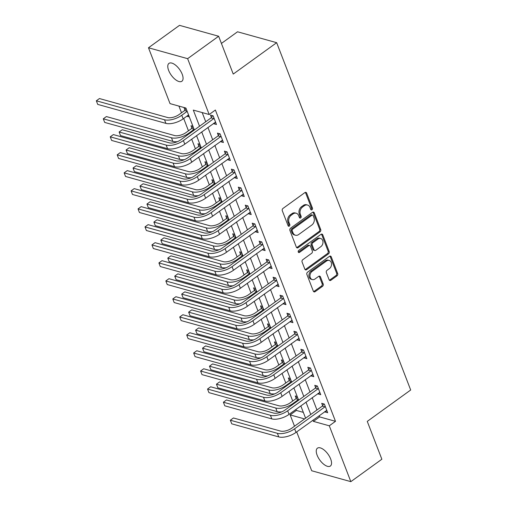 <?xml version="1.0" encoding="UTF-8"?>
<svg xmlns="http://www.w3.org/2000/svg" width="507" height="507" viewBox="0 0 507 507"><rect width="100%" height="100%" fill="white"/><g stroke="black" fill="none" stroke-linecap="round" stroke-linejoin="round"><path stroke-width="0.76" d="M311.989 209.765A1.185 0.913 105.6 0 0 312.458 208.155L306.659 193.123A1.692 1.306 105.6 0 0 305.892 192.375A1.692 1.306 105.6 0 0 304.897 192.59L282.976 208.44A1.692 1.306 105.6 0 0 282.298 210.735L288.103 225.767A1.185 0.913 105.6 0 0 289.808 224.531L289.053 222.586A5.412 4.17 105.6 0 1 291.208 215.241L293.033 213.922A5.412 4.17 105.6 0 1 296.227 213.238A5.412 4.17 105.6 0 1 298.674 215.633L299.428 217.579A1.185 0.913 105.6 0 0 301.133 216.343L300.378 214.398A5.412 4.17 105.6 0 1 302.533 207.052L304.358 205.734A5.412 4.17 105.6 0 1 307.559 205.05A5.412 4.17 105.6 0 1 310.005 207.445L310.753 209.391A1.185 0.913 105.6 0 0 311.989 209.765M310.823 209.537A1.185 0.913 105.6 0 0 311.399 207.864L305.601 192.831A1.692 1.306 105.6 0 0 305.322 192.381M288.172 225.913A1.185 0.913 105.6 0 0 288.749 224.24L287.995 222.294L289.053 222.586M299.498 217.725A1.185 0.913 105.6 0 0 300.074 216.052L299.326 214.106L300.378 214.398M317.129 455.223A11.027 5.057 54.1 0 1 317.439 448.169A11.027 5.057 54.1 0 1 330.672 458.993A11.027 5.057 54.1 0 1 330.361 466.041A11.027 5.057 54.1 0 1 317.129 455.223M168.647 70.429A11.027 5.057 54.1 0 1 168.964 63.381A11.027 5.057 54.1 0 1 182.19 74.199A11.027 5.057 54.1 0 1 181.88 81.253A11.027 5.057 54.1 0 1 168.647 70.429M329.106 279.75A1.692 1.306 105.6 0 0 329.867 280.504A1.692 1.306 105.6 0 0 330.868 280.289L337.022 275.84A1.692 1.306 105.6 0 0 337.694 273.546L331.248 256.853A1.692 1.306 105.6 0 0 330.488 256.105A1.692 1.306 105.6 0 0 329.487 256.32L307.565 272.164A1.692 1.306 105.6 0 0 306.893 274.464L313.332 291.151A1.692 1.306 105.6 0 0 314.099 291.905A1.692 1.306 105.6 0 0 315.094 291.69L322.528 286.316A1.692 1.306 105.6 0 0 323.2 284.021L320.443 276.879A1.692 1.306 105.6 0 0 319.676 276.131A1.692 1.306 105.6 0 0 318.675 276.347L314.993 279.008A4.525 3.486 105.6 0 1 312.318 279.579A4.525 3.486 105.6 0 1 309.967 275.992A4.525 3.486 105.6 0 1 312.071 271.441L326.508 261.01A4.525 3.486 105.6 0 1 329.176 260.433A4.525 3.486 105.6 0 1 331.534 264.027A4.525 3.486 105.6 0 1 329.423 268.577L327.021 270.313A1.692 1.306 105.6 0 0 326.35 272.608L329.106 279.75M194.365 129.982L185.898 108.035L170.029 103.618L148.481 47.772L179.503 25.35L218.644 36.244L233.245 74.073L276.67 42.683L410.689 390.003L367.264 421.393L381.86 459.228L350.838 481.65L311.697 470.756L296.696 431.894M218.644 36.244L187.628 58.666L209.176 114.512L193.306 110.095L199.536 126.243M319.15 415.664L319.625 416.906L335.495 421.317L215.38 110.025L209.176 114.512M335.495 421.317L329.29 425.804L350.838 481.65M320.044 231.845A1.692 1.306 105.6 0 0 320.716 229.551L314.277 212.858A1.692 1.306 105.6 0 0 313.51 212.11A1.692 1.306 105.6 0 0 312.508 212.325L290.587 228.175A1.692 1.306 105.6 0 0 289.915 230.47L296.354 247.163A1.692 1.306 105.6 0 0 297.121 247.91A1.692 1.306 105.6 0 0 298.122 247.695L320.044 231.845L318.985 231.553A1.692 1.306 105.6 0 0 319.657 229.259L313.218 212.566A1.692 1.306 105.6 0 0 312.939 212.116M322.763 234.855L329.201 251.548A1.692 1.306 105.6 0 1 328.53 253.842L306.608 269.692A1.692 1.306 105.6 0 1 305.607 269.908A1.692 1.306 105.6 0 1 304.846 269.16L302.09 262.011A1.692 1.306 105.6 0 1 302.761 259.717L311.653 253.291A1.692 1.306 105.6 0 0 312.325 250.997L310.493 246.256A1.692 1.306 105.6 0 0 309.733 245.508A1.692 1.306 105.6 0 0 308.731 245.724L299.472 252.416A1.185 0.913 105.6 0 1 298.712 250.433L321.001 234.323A1.692 1.306 105.6 0 1 321.996 234.107A1.692 1.306 105.6 0 1 322.763 234.855L321.704 234.564L328.143 251.257L329.201 251.548M202.192 112.573L205.741 121.756M207.927 127.434L212.693 139.774M214.879 145.446L219.639 157.785M221.832 163.463L226.591 175.802M228.784 181.474L233.543 193.813M235.736 199.492L240.495 211.831M242.682 217.503L247.448 229.848M249.634 235.521L254.4 247.86M256.586 253.532L261.346 265.877M263.539 271.549L268.298 283.888M270.491 289.56L275.25 301.906M277.443 307.578L282.203 319.917M284.389 325.589L289.155 337.935M291.341 343.607L296.107 355.946M298.293 361.624L303.059 373.963M305.246 379.635L310.005 391.974M312.198 397.653L316.957 409.992M213.65 123.296L213.827 123.746L216.47 124.481L213.13 115.837L210.487 115.102L211.394 117.453M220.602 141.307L220.773 141.764L223.422 142.499L220.082 133.848L217.44 133.113L218.346 135.464M227.554 159.325L227.725 159.775L230.374 160.51L227.035 151.866L224.392 151.13L225.298 153.482M234.507 177.336L234.678 177.792L237.32 178.527L233.987 169.877L231.344 169.142L232.25 171.493M241.452 195.353L241.63 195.803L244.273 196.539L240.939 187.894L238.296 187.159L239.203 189.51M248.405 213.365L248.582 213.821L251.225 214.556L247.891 205.905L245.242 205.17L246.149 207.521M255.357 231.382L255.534 231.832L258.177 232.567L254.844 223.923L252.194 223.188L253.101 225.539M262.309 249.4L262.487 249.85L265.129 250.585L261.789 241.94L259.147 241.199L260.053 243.55M269.261 267.411L269.432 267.861L272.082 268.596L268.742 259.952L266.099 259.216L267.005 261.568M276.214 285.428L276.385 285.878L279.034 286.613L275.694 277.969L273.051 277.228L273.957 279.579M283.166 303.44L283.337 303.889L285.98 304.631L282.646 295.98L280.003 295.245L280.91 297.596M290.112 321.457L290.289 321.907L292.932 322.642L289.598 313.998L286.949 313.263L287.862 315.608M297.064 339.468L297.241 339.918L299.884 340.66L296.551 332.009L293.902 331.274L294.808 333.625M304.016 357.486L304.194 357.936L306.836 358.671L303.497 350.026L300.854 349.291L301.76 351.643M310.968 375.497L311.14 375.953L313.789 376.688L310.449 368.038L307.806 367.302L308.712 369.654M317.921 393.514L318.092 393.964L320.741 394.7L317.401 386.055L314.758 385.32L315.665 387.671M324.873 411.526L325.044 411.982L327.687 412.717L324.353 404.066L321.711 403.331L322.617 405.682M178.92 106.09L181.506 112.795M183.692 118.467L188.458 130.812M191.684 139.172L195.404 148.824M198.636 157.189L202.356 166.841M205.589 175.2L209.309 184.852M212.534 193.218L216.261 202.87M219.487 211.235L223.213 220.881M226.439 229.246L230.165 238.898M233.391 247.264L237.118 256.91M240.343 265.275L244.063 274.927M247.296 283.293L251.016 292.945M254.241 301.304L257.968 310.956M261.194 319.321L264.92 328.973M268.146 337.332L271.872 346.984M275.098 355.35L278.825 365.002M282.05 373.361L285.771 383.013M289.003 391.379L292.723 401.031M295.955 409.39L296.348 410.423L303.332 412.368M185.993 108.283L184.041 107.738L184.947 110.089M187.203 115.932L187.375 116.388L189.333 116.927M192.945 126.3L190.993 125.755L191.9 128.106M199.897 144.311L197.939 143.766L198.852 146.117M206.85 162.329L204.891 161.784L205.798 164.135M213.802 180.34L211.844 179.795L212.75 182.146M220.748 198.357L218.796 197.812L219.702 200.164M227.7 216.369L225.748 215.824L226.654 218.175M234.652 234.386L232.7 233.841L233.607 236.192M241.605 252.397L239.646 251.852L240.559 254.203M248.557 270.415L246.598 269.87L247.505 272.221M255.509 288.426L253.551 287.887L254.457 290.232M262.455 306.443L260.503 305.898L261.409 308.25M269.407 324.455L267.455 323.916L268.361 326.267M276.359 342.472L274.407 341.927L275.314 344.278M283.312 360.49L281.353 359.945L282.266 362.296M290.264 378.501L288.306 377.956L289.212 380.307M297.216 396.518L295.258 395.973L296.164 398.325M276.67 42.683L237.53 31.789L221.42 43.431M148.481 47.772L187.628 58.666M294.51 426.216L290.15 414.91L304.593 418.928M296.348 410.423L290.15 414.91M305.588 418.212L300.822 405.873M298.636 400.2L293.87 387.855M291.683 382.183L286.924 369.844M284.731 364.172L279.972 351.826M277.779 346.154L273.02 333.815M270.827 328.137L266.067 315.798M263.881 310.126L259.115 297.786M256.929 292.108L252.163 279.769M249.976 274.097L245.217 261.751M243.024 256.079L238.265 243.74M236.072 238.068L231.312 225.723M229.12 220.051L224.36 207.712M222.174 202.04L217.408 189.694M215.222 184.022L210.456 171.683M208.269 166.011L203.503 153.665M201.317 147.993L196.558 135.654M312.946 420.151L313.421 421.387L329.29 425.804M201.723 131.915L206.488 144.254M208.675 149.933L213.434 162.272M215.627 167.944L220.387 180.289M222.579 185.961L227.339 198.3M229.532 203.972L234.291 216.318M236.477 221.99L241.243 234.329M243.43 240.001L248.196 252.347M250.382 258.019L255.148 270.358M257.334 276.03L262.094 288.375M264.286 294.047L269.046 306.386M271.239 312.065L275.998 324.404M278.185 330.076L282.95 342.415M285.137 348.094L289.903 360.433M292.089 366.105L296.855 378.444M299.041 384.122L303.801 396.461M305.994 402.133L310.753 414.479M319.625 416.906L313.421 421.387M187.375 116.388L188.737 115.4M213.827 123.746L215.671 122.409M220.773 141.764L222.624 140.426M227.725 159.775L229.576 158.444M234.678 177.792L236.522 176.455M241.63 195.803L243.474 194.473M248.582 213.821L250.426 212.484M255.534 231.832L257.379 230.501M262.487 249.85L264.331 248.512M269.432 267.861L271.283 266.53M276.385 285.878L278.229 284.541M283.337 303.889L285.181 302.559M290.289 321.907L292.133 320.57M297.241 339.918L299.086 338.587M304.194 357.936L306.038 356.598M311.14 375.953L312.99 374.616M318.092 393.964L319.942 392.633M325.044 411.982L326.888 410.645M307.559 205.05L306.501 204.752A5.412 4.17 105.6 0 0 303.3 205.436L304.358 205.734M299.326 214.106A5.412 4.17 105.6 0 1 301.475 206.761L303.3 205.436M296.227 213.238L295.169 212.94A5.412 4.17 105.6 0 0 291.975 213.624L293.033 213.922M287.995 222.294A5.412 4.17 105.6 0 1 290.15 214.949L291.975 213.624M296.633 247.612A1.692 1.306 105.6 0 0 297.064 247.397L318.985 231.553M313.168 215.646A1.185 0.913 105.6 0 0 311.932 215.272L292.691 229.183A1.185 0.913 105.6 0 0 292.222 230.793L293.014 232.84A5.412 4.17 105.6 0 0 295.461 235.235A5.412 4.17 105.6 0 0 298.655 234.551L311.811 225.045A5.412 4.17 105.6 0 0 313.96 217.699L313.168 215.646M312.635 215.126L311.577 214.829A1.185 0.913 105.6 0 0 310.88 214.981L311.932 215.272M295.461 235.235L294.402 234.944A5.412 4.17 105.6 0 1 291.956 232.548L291.164 230.495A1.185 0.913 105.6 0 1 291.633 228.891L310.88 214.981M305.119 269.61A1.692 1.306 105.6 0 0 305.55 269.394L327.471 253.551A1.692 1.306 105.6 0 0 328.143 251.257M309.733 245.508L308.674 245.217A1.692 1.306 105.6 0 0 307.673 245.426L298.414 252.118L299.472 252.416M320.874 246.624A4.525 3.486 105.6 0 0 322.984 242.073A4.525 3.486 105.6 0 0 320.627 238.48A4.525 3.486 105.6 0 0 317.959 239.057L312.87 242.733A1.692 1.306 105.6 0 0 312.198 245.027L314.029 249.761A1.692 1.306 105.6 0 0 314.79 250.515A1.692 1.306 105.6 0 0 315.791 250.3L320.874 246.624M320.627 238.48L319.568 238.189A4.525 3.486 105.6 0 0 316.9 238.759L317.959 239.057M314.79 250.515L313.732 250.217A1.692 1.306 105.6 0 1 312.971 249.469L311.14 244.729A1.692 1.306 105.6 0 1 311.811 242.435L316.9 238.759M321.704 234.564A1.692 1.306 105.6 0 0 321.425 234.114M329.176 260.433L328.118 260.142A4.525 3.486 105.6 0 0 325.45 260.712L326.508 261.01M312.318 279.579L311.26 279.287A4.525 3.486 105.6 0 1 308.909 275.694A4.525 3.486 105.6 0 1 311.013 271.144L325.45 260.712M313.611 291.601A1.692 1.306 105.6 0 0 314.036 291.392L321.47 286.024A1.692 1.306 105.6 0 0 322.141 283.73L319.385 276.588A1.692 1.306 105.6 0 0 319.106 276.138M329.385 280.2A1.692 1.306 105.6 0 0 329.81 279.991L335.964 275.548A1.692 1.306 105.6 0 0 336.635 273.254L330.19 256.561A1.692 1.306 105.6 0 0 329.911 256.111M187.127 111.21L184.649 110.526L179.117 114.519A8.613 3.815 158.9 0 1 167.627 117.535L99.435 98.554L96.336 100.798L164.522 119.779A12.922 5.723 -21.1 0 0 181.766 115.26L187.178 111.344M184.649 110.526L186.063 108.46M97.724 104.404L96.336 100.798L97.724 104.404L165.916 123.378A12.922 5.723 -21.1 0 0 183.154 118.86L188.566 114.95M214.043 118.188L213.739 118.619L211.096 117.884L180.752 139.818A8.613 3.815 158.9 0 1 169.256 142.835L122.231 129.748L119.126 131.985L166.157 145.078A12.922 5.723 -21.1 0 0 183.395 140.559L213.739 118.619M120.52 135.591L119.126 131.985L120.52 135.591L167.544 148.678A12.922 5.723 -21.1 0 0 184.789 144.159L215.564 122.13M211.096 117.884L212.604 115.691M194.073 129.228L191.602 128.537L186.069 132.536A8.613 3.815 158.9 0 1 174.573 135.546L106.388 116.572L103.289 118.815L171.474 137.79A12.922 5.723 -21.1 0 0 188.712 133.271L194.124 129.361M191.602 128.537L193.015 126.477M104.676 122.415L103.289 118.815L104.676 122.415L172.862 141.396A12.922 5.723 -21.1 0 0 177.425 141.668M201.025 147.245L198.548 146.555L193.021 150.547A8.613 3.815 158.9 0 1 181.525 153.564L113.34 134.583L110.241 136.827L178.426 155.807A12.922 5.723 -21.1 0 0 195.664 151.289L201.076 147.372M198.548 146.555L199.967 144.495M111.629 140.433L110.241 136.827L111.629 140.433L179.814 159.407A12.922 5.723 -21.1 0 0 184.377 159.68M207.978 165.257L205.5 164.566L199.973 168.565A8.613 3.815 158.9 0 1 188.477 171.575L120.292 152.601L117.193 154.844L185.378 173.819A12.922 5.723 -21.1 0 0 202.616 169.3L208.028 165.39M205.5 164.566L206.919 162.506M118.581 158.444L117.193 154.844L118.581 158.444L186.766 177.425A12.922 5.723 -21.1 0 0 191.329 177.697M220.989 136.199L220.691 136.637L218.048 135.901L187.704 157.835A8.613 3.815 158.9 0 1 176.208 160.846L129.184 147.759L126.078 150.002L173.109 163.089A12.922 5.723 -21.1 0 0 190.347 158.571L220.691 136.637M127.472 153.608L126.078 150.002L127.472 153.608L174.497 166.695A12.922 5.723 -21.1 0 0 191.735 162.177L222.516 140.147M218.048 135.901L219.556 133.702M227.941 154.217L227.643 154.648L225 153.913L194.656 175.853A8.613 3.815 158.9 0 1 183.16 178.863L136.136 165.776L133.03 168.02L180.055 181.107A12.922 5.723 -21.1 0 0 197.299 176.588L227.643 154.648M134.418 171.62L133.03 168.02L134.418 171.62L181.449 184.706A12.922 5.723 -21.1 0 0 198.687 180.188L229.468 158.159M225 153.913L226.509 151.72M234.893 172.228L234.595 172.665L231.953 171.93L201.602 193.864A8.613 3.815 158.9 0 1 190.112 196.874L143.082 183.788L139.983 186.031L187.007 199.118A12.922 5.723 -21.1 0 0 204.251 194.599L234.595 172.665M141.371 189.637L139.983 186.031L141.371 189.637L188.401 202.724A12.922 5.723 -21.1 0 0 205.639 198.205L236.414 176.176M231.953 171.93L233.461 169.731M214.93 183.274L212.452 182.583L206.926 186.582A8.613 3.815 158.9 0 1 195.429 189.593L127.244 170.618L124.139 172.855L192.33 191.836A12.922 5.723 -21.1 0 0 209.568 187.317L214.981 183.401M212.452 182.583L213.872 180.524M125.533 176.461L124.139 172.855L125.533 176.461L193.718 195.436A12.922 5.723 -21.1 0 0 198.281 195.715M241.845 190.245L241.547 190.676L238.905 189.941L208.554 211.882A8.613 3.815 158.9 0 1 197.065 214.892L150.034 201.805L146.935 204.048L193.959 217.135A12.922 5.723 -21.1 0 0 211.204 212.617L241.547 190.676M148.323 207.648L146.935 204.048L148.323 207.648L195.353 220.735A12.922 5.723 -21.1 0 0 212.591 216.216L243.366 194.187M238.905 189.941L240.413 187.748M221.882 201.285L219.404 200.595L213.872 204.594A8.613 3.815 158.9 0 1 202.382 207.604L134.197 188.629L131.091 190.873L199.276 209.847A12.922 5.723 -21.1 0 0 216.521 205.329L221.933 201.418M219.404 200.595L220.818 198.535M132.485 194.473L131.091 190.873L132.485 194.473L200.671 213.453A12.922 5.723 -21.1 0 0 205.227 213.726M228.834 219.303L226.356 218.612L220.824 222.611A8.613 3.815 158.9 0 1 209.334 225.621L141.149 206.647L138.043 208.884L206.229 227.865A12.922 5.723 -21.1 0 0 223.473 223.346L228.885 219.43M226.356 218.612L227.77 216.552M139.431 212.49L138.043 208.884L139.431 212.49L207.623 231.465A12.922 5.723 -21.1 0 0 212.18 231.743M235.787 237.314L233.309 236.623L227.776 240.622A8.613 3.815 158.9 0 1 216.286 243.633L148.095 224.658L144.996 226.902L213.181 245.876A12.922 5.723 -21.1 0 0 230.419 241.357L235.837 237.447M233.309 236.623L234.722 234.564M146.384 230.508L144.996 226.902L146.384 230.508L214.569 249.482A12.922 5.723 -21.1 0 0 219.132 249.755M242.733 255.332L240.255 254.641L234.728 258.64A8.613 3.815 158.9 0 1 223.232 261.65L155.047 242.676L151.948 244.919L220.133 263.894A12.922 5.723 -21.1 0 0 237.371 259.375L242.783 255.458M240.255 254.641L241.674 252.581M153.336 248.519L151.948 244.919L153.336 248.519L221.521 267.493A12.922 5.723 -21.1 0 0 226.084 267.772M249.685 273.343L247.207 272.658L241.681 276.651A8.613 3.815 158.9 0 1 230.184 279.668L161.999 260.687L158.9 262.93L227.085 281.905A12.922 5.723 -21.1 0 0 244.323 277.386L249.736 273.476M247.207 272.658L248.626 270.592M160.288 266.536L158.9 262.93L160.288 266.536L228.473 285.511A12.922 5.723 -21.1 0 0 233.036 285.783M248.798 208.257L248.5 208.694L245.851 207.959L215.507 229.893A8.613 3.815 158.9 0 1 204.01 232.903L156.986 219.816L153.887 222.06L200.911 235.147A12.922 5.723 -21.1 0 0 218.149 230.628L248.5 208.694M155.275 225.666L153.887 222.06L155.275 225.666L202.299 238.753A12.922 5.723 -21.1 0 0 219.544 234.234L250.319 212.205M245.851 207.959L247.359 205.76M255.75 226.274L255.452 226.711L252.803 225.97L222.459 247.91A8.613 3.815 158.9 0 1 210.963 250.921L163.938 237.834L160.833 240.077L207.864 253.164A12.922 5.723 -21.1 0 0 225.102 248.645L255.452 226.711M162.227 243.677L160.833 240.077L162.227 243.677L209.252 256.764A12.922 5.723 -21.1 0 0 226.496 252.245L257.271 230.216M252.803 225.97L254.311 223.777M262.702 244.285L262.398 244.723L259.755 243.987L229.411 265.922A8.613 3.815 158.9 0 1 217.915 268.938L170.891 255.845L167.785 258.088L214.816 271.175A12.922 5.723 -21.1 0 0 232.054 266.657L262.398 244.723M169.18 261.694L167.785 258.088L169.18 261.694L216.204 274.781A12.922 5.723 -21.1 0 0 233.448 270.263L264.223 248.234M259.755 243.987L261.263 241.788M269.648 262.303L269.35 262.74L266.707 261.999L236.363 283.939A8.613 3.815 158.9 0 1 224.867 286.949L177.843 273.862L174.738 276.106L221.768 289.193A12.922 5.723 -21.1 0 0 239.006 284.674L269.35 262.74M176.132 279.706L174.738 276.106L176.132 279.706L223.156 292.793A12.922 5.723 -21.1 0 0 240.394 288.274L271.175 266.251M266.707 261.999L268.216 259.806M276.6 280.32L276.302 280.751L273.66 280.016L243.316 301.95A8.613 3.815 158.9 0 1 231.819 304.967L184.789 291.88L181.69 294.117L228.714 307.204A12.922 5.723 -21.1 0 0 245.958 302.685L276.302 280.751M183.078 297.723L181.69 294.117L183.078 297.723L230.108 310.81A12.922 5.723 -21.1 0 0 247.346 306.291L278.121 284.262M273.66 280.016L275.168 277.817M256.637 291.36L254.159 290.669L248.633 294.668A8.613 3.815 158.9 0 1 237.137 297.679L168.951 278.704L165.846 280.948L234.038 299.922A12.922 5.723 -21.1 0 0 251.276 295.404L256.688 291.493M254.159 290.669L255.579 288.61M167.24 284.547L165.846 280.948L167.24 284.547L235.425 303.522A12.922 5.723 -21.1 0 0 239.988 303.801M283.552 298.331L283.255 298.769L280.612 298.034L250.262 319.968A8.613 3.815 158.9 0 1 238.772 322.978L191.741 309.891L188.642 312.135L235.666 325.221A12.922 5.723 -21.1 0 0 252.911 320.703L283.255 298.769M190.03 315.734L188.642 312.135L190.03 315.734L237.061 328.821A12.922 5.723 -21.1 0 0 254.299 324.303L285.073 302.28M280.612 298.034L282.12 295.835M263.589 309.371L261.111 308.687L255.585 312.68A8.613 3.815 158.9 0 1 244.089 315.696L175.904 296.715L172.798 298.959L240.983 317.933A12.922 5.723 -21.1 0 0 258.228 313.415L263.64 309.504M261.111 308.687L262.525 306.621M174.193 302.565L172.798 298.959L174.193 302.565L242.378 321.539A12.922 5.723 -21.1 0 0 246.941 321.812M290.505 316.349L290.207 316.78L287.558 316.045L257.214 337.979A8.613 3.815 158.9 0 1 245.724 340.996L198.693 327.909L195.594 330.146L242.619 343.239A12.922 5.723 -21.1 0 0 259.863 338.714L290.207 316.78M196.982 333.752L195.594 330.146L196.982 333.752L244.006 346.839A12.922 5.723 -21.1 0 0 261.251 342.32L292.026 320.291M287.558 316.045L289.072 313.852M270.542 327.389L268.064 326.698L262.531 330.697A8.613 3.815 158.9 0 1 251.041 333.707L182.856 314.733L179.751 316.976L247.936 335.951A12.922 5.723 -21.1 0 0 265.18 331.432L270.592 327.522M268.064 326.698L269.477 324.638M181.138 320.576L179.751 316.976L181.138 320.576L249.33 339.551A12.922 5.723 -21.1 0 0 253.887 339.829M297.457 334.36L297.159 334.797L294.51 334.062L264.166 355.996A8.613 3.815 158.9 0 1 252.67 359.007L205.646 345.92L202.547 348.163L249.571 361.25A12.922 5.723 -21.1 0 0 266.809 356.732L297.159 334.797M203.934 351.763L202.547 348.163L203.934 351.763L250.959 364.856A12.922 5.723 -21.1 0 0 268.203 360.338L298.978 338.308M294.51 334.062L296.018 331.863M277.494 345.4L275.016 344.716L269.483 348.708A8.613 3.815 158.9 0 1 257.993 351.725L189.802 332.744L186.703 334.988L254.888 353.968A12.922 5.723 -21.1 0 0 272.132 349.443L277.544 345.533M275.016 344.716L276.429 342.65M188.091 338.594L186.703 334.988L188.091 338.594L256.276 357.568A12.922 5.723 -21.1 0 0 260.839 357.841M304.409 352.378L304.105 352.809L301.462 352.073L271.118 374.008A8.613 3.815 158.9 0 1 259.622 377.024L212.598 363.937L209.492 366.174L256.523 379.268A12.922 5.723 -21.1 0 0 273.761 374.749L304.105 352.809M210.887 369.78L209.492 366.174L210.887 369.78L257.911 382.867A12.922 5.723 -21.1 0 0 275.155 378.349L305.93 356.32M301.462 352.073L302.971 349.881M284.44 363.418L281.968 362.727L276.435 366.726A8.613 3.815 158.9 0 1 264.939 369.736L196.754 350.762L193.655 353.005L261.84 371.98A12.922 5.723 -21.1 0 0 279.078 367.461L284.49 363.551M281.968 362.727L283.381 360.667M195.043 356.605L193.655 353.005L195.043 356.605L263.228 375.586A12.922 5.723 -21.1 0 0 267.791 375.858M311.355 370.389L311.057 370.826L308.414 370.091L278.07 392.025A8.613 3.815 158.9 0 1 266.574 395.035L219.55 381.948L216.445 384.192L263.475 397.279A12.922 5.723 -21.1 0 0 280.713 392.76L311.057 370.826M217.839 387.798L216.445 384.192L217.839 387.798L264.863 400.885A12.922 5.723 -21.1 0 0 282.101 396.366L312.882 374.337M308.414 370.091L309.923 367.892M291.392 381.435L288.914 380.744L283.388 384.737A8.613 3.815 158.9 0 1 271.891 387.754L203.706 368.773L200.607 371.016L268.792 389.997A12.922 5.723 -21.1 0 0 286.03 385.478L291.443 381.562M288.914 380.744L290.334 378.678M201.995 374.622L200.607 371.016L201.995 374.622L270.18 393.597A12.922 5.723 -21.1 0 0 274.743 393.869M318.307 388.406L318.009 388.837L315.367 388.102L285.023 410.036A8.613 3.815 158.9 0 1 273.527 413.053L226.502 399.966L223.397 402.209L270.421 415.296A12.922 5.723 -21.1 0 0 287.665 410.778L318.009 388.837M224.785 405.809L223.397 402.209L224.785 405.809L271.815 418.896A12.922 5.723 -21.1 0 0 289.053 414.377L319.828 392.348M315.367 388.102L316.875 385.909M298.344 399.446L295.866 398.756L290.34 402.754A8.613 3.815 158.9 0 1 278.844 405.765L210.659 386.79L207.553 389.034L275.745 408.008A12.922 5.723 -21.1 0 0 292.983 403.49L298.395 399.579M295.866 398.756L297.286 396.696M208.947 392.633L207.553 389.034L208.947 392.633L277.133 411.614A12.922 5.723 -21.1 0 0 281.696 411.887M325.26 406.418L324.962 406.855L322.319 406.12L291.969 428.054A8.613 3.815 158.9 0 1 280.479 431.064L233.448 417.977L230.349 420.221L277.373 433.308A12.922 5.723 -21.1 0 0 294.618 428.789L324.962 406.855M231.737 423.827L230.349 420.221L231.737 423.827L278.768 436.914A12.922 5.723 -21.1 0 0 296.006 432.395L326.781 410.366M322.319 406.12L323.827 403.921M311.399 207.864L312.458 208.155M288.749 224.24L289.808 224.531M300.074 216.052L301.133 216.343M301.475 206.761L302.533 207.052M290.15 214.949L291.208 215.241M305.601 192.831L306.659 193.123M297.064 247.397L298.122 247.695M313.218 212.566L314.277 212.858M319.657 229.259L320.716 229.551M291.633 228.891L292.691 229.183M291.164 230.495L292.222 230.793M291.956 232.548L293.014 232.84M327.471 253.551L328.53 253.842M305.55 269.394L306.608 269.692M307.673 245.426L308.731 245.724M311.811 242.435L312.87 242.733M311.14 244.729L312.198 245.027M312.971 249.469L314.029 249.761M311.013 271.144L312.071 271.441M319.385 276.588L320.443 276.879M322.141 283.73L323.2 284.021M321.47 286.024L322.528 286.316M314.036 291.392L315.094 291.69M330.19 256.561L331.248 256.853M336.635 273.254L337.694 273.546M335.964 275.548L337.022 275.84M329.81 279.991L330.868 280.289M181.766 115.26L183.154 118.86M164.522 119.779L165.916 123.378M183.395 140.559L184.789 144.159M166.157 145.078L167.544 148.678M188.712 133.271L188.953 133.892M171.474 137.79L172.862 141.396M195.664 151.289L195.905 151.904M178.426 155.807L179.814 159.407M202.616 169.3L202.857 169.921M185.378 173.819L186.766 177.425M190.347 158.571L191.735 162.177M173.109 163.089L174.497 166.695M197.299 176.588L198.687 180.188M180.055 181.107L181.449 184.706M204.251 194.599L205.639 198.205M187.007 199.118L188.401 202.724M209.568 187.317L209.809 187.932M192.33 191.836L193.718 195.436M211.204 212.617L212.591 216.216M193.959 217.135L195.353 220.735M216.521 205.329L216.762 205.95M199.276 209.847L200.671 213.453M223.473 223.346L223.707 223.967M206.229 227.865L207.623 231.465M230.419 241.357L230.66 241.978M213.181 245.876L214.569 249.482M237.371 259.375L237.612 259.996M220.133 263.894L221.521 267.493M244.323 277.386L244.564 278.007M227.085 281.905L228.473 285.511M218.149 230.628L219.544 234.234M200.911 235.147L202.299 238.753M225.102 248.645L226.496 252.245M207.864 253.164L209.252 256.764M232.054 266.657L233.448 270.263M214.816 271.175L216.204 274.781M239.006 284.674L240.394 288.274M221.768 289.193L223.156 292.793M245.958 302.685L247.346 306.291M228.714 307.204L230.108 310.81M251.276 295.404L251.516 296.025M234.038 299.922L235.425 303.522M252.911 320.703L254.299 324.303M235.666 325.221L237.061 328.821M258.228 313.415L258.469 314.036M240.983 317.933L242.378 321.539M259.863 338.714L261.251 342.32M242.619 343.239L244.006 346.839M265.18 331.432L265.415 332.053M247.936 335.951L249.33 339.551M266.809 356.732L268.203 360.338M249.571 361.25L250.959 364.856M272.132 349.443L272.367 350.064M254.888 353.968L256.276 357.568M273.761 374.749L275.155 378.349M256.523 379.268L257.911 382.867M279.078 367.461L279.319 368.082M261.84 371.98L263.228 375.586M280.713 392.76L282.101 396.366M263.475 397.279L264.863 400.885M286.03 385.478L286.271 386.093M268.792 389.997L270.18 393.597M287.665 410.778L289.053 414.377M270.421 415.296L271.815 418.896M292.983 403.49L293.223 404.111M275.745 408.008L277.133 411.614M294.618 428.789L296.006 432.395M277.373 433.308L278.768 436.914"/></g></svg>
